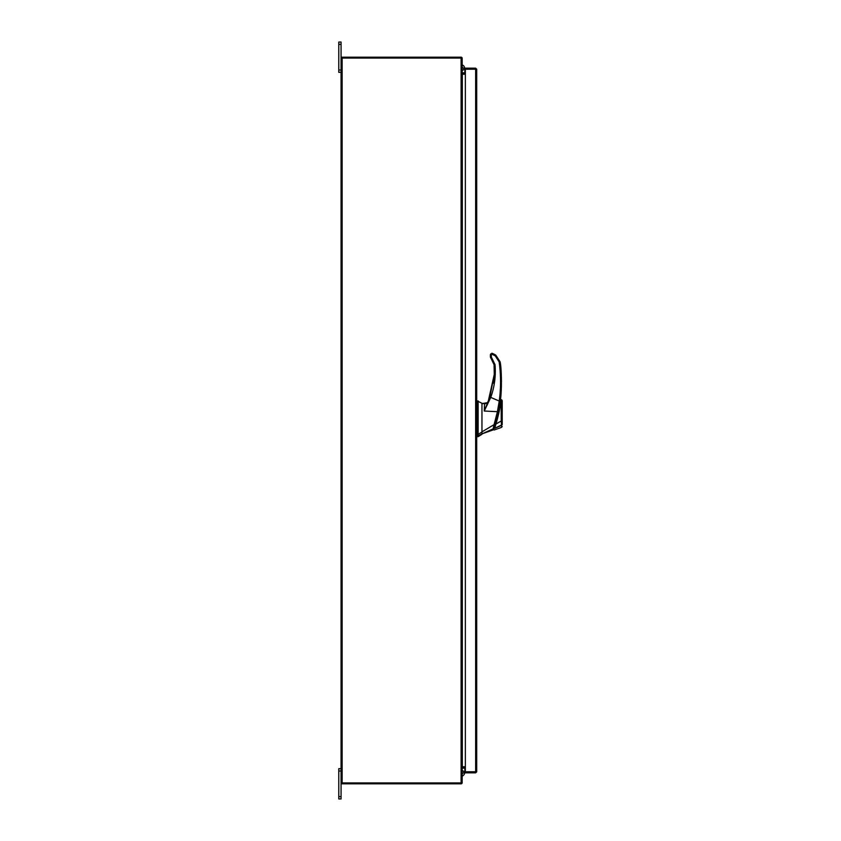 <?xml version="1.0" encoding="UTF-8"?>
<svg xmlns="http://www.w3.org/2000/svg" width="841" height="841" viewBox="0 0 841 841"><rect width="100%" height="100%" fill="white"/><g stroke="black" fill="none" stroke-linecap="round" stroke-linejoin="round"><path stroke-width="1.26" d="M341.068 770.976L338.786 770.976L338.786 768.674L341.068 768.674M341.068 798.95L338.786 798.95L338.786 796.648L341.068 796.648L341.068 798.95M338.786 770.976L338.786 796.648M461.099 782.908L461.099 58.092L462.172 58.092L462.172 782.908L341.068 782.908L341.068 796.648M341.068 44.352L338.786 44.352L338.786 42.05L341.068 42.05L341.068 58.092L461.099 58.092M341.068 72.326L338.786 72.326L338.786 70.024L341.068 70.024M338.786 44.352L338.786 70.024M481.956 434.282L478.14 436.668L478.14 435.932L481.956 433.882L493.183 429.898M477.183 400.905L481.956 403.291L481.956 432.022L478.14 434.387L478.14 400.905L478.14 435.932L477.183 435.932L477.183 436.668L478.14 436.668M478.14 434.387L477.183 434.387L477.183 400.905L477.183 435.932M481.956 432.022L481.956 433.882L481.956 431.832L494.088 424.652L497.409 411.68L484.248 411.028L484.553 404.101L487.191 402.755L481.956 403.575L484.931 403.585M499.775 402.387L495.381 424.011C498.051 414.939 499.785 406.907 500.584 399.938L500.563 400.127M497.893 414.781L497.283 417.262M493.53 428.216L494.014 428.216C493.246 430.392 493.246 430.392 494.014 428.216L494.003 428.227M494.014 428.216L495.381 424.011M495.349 424.116L495.044 425.073M494.392 427.091L494.161 427.785C493.436 429.888 493.436 429.888 494.151 427.796L493.678 427.785M497.262 417.357L497.683 415.664M497.967 414.466L498.124 413.793M498.461 412.29L498.713 411.112M499.817 405.173L499.922 404.542M500.08 403.533L499.859 404.952M499.838 405.068L499.312 408.064M499.291 408.2L498.724 411.049M498.66 411.354L498.387 412.626M495.433 423.832L495.927 424.032C498.639 414.949 500.321 406.855 500.952 399.727C500.353 406.624 498.681 414.729 495.927 424.032L495.307 426.366M495.086 424.936L494.151 427.796L494.75 428.311C494.045 430.518 494.045 430.518 494.75 428.311C494.045 430.518 494.045 430.518 494.75 428.311C494.045 430.518 494.045 430.518 494.75 428.311L495.927 424.032L501.268 420.994L501.078 399.696L501.268 420.994L502.214 420.973L502.214 400.642L502.214 424.673C502.214 427.039 502.214 427.039 502.214 424.673L494.76 428.3M499.953 404.342A143.033 143.033 0 0 0 500.206 402.702M501.614 399.748L502.214 400.631L500.942 399.738M500.574 403.333L500.437 404.279M500.353 404.889L500.227 405.677M501.299 421.404L501.425 423.612M501.268 420.994L501.509 425.346C501.604 427.985 501.604 427.985 501.509 425.315L494.75 428.311M502.214 424.673L502.214 420.973M477.183 430.75L477.183 435.701M477.183 413.93L477.183 409.641M487.191 403.27L488.158 401.451L487.191 402.755M493.699 428.416C493.015 430.371 493.015 430.371 493.699 428.416L493.11 428.847C492.448 431.002 492.448 431.002 493.11 428.847L493.036 429.078M494.056 424.673L493.099 428.857L481.956 433.893M494.813 424.81L494.077 424.663M488.873 399.727L487.654 402.597L484.553 404.101M490.745 353.924L490.387 357.047L491.344 357.015L491.344 354.639L490.387 354.66L490.387 357.047L490.839 358.087L491.491 357.372L495.002 364.574C495.959 375.822 494.55 386.755 490.766 397.394L489.872 397.099L494.287 374.34L489.872 397.099L484.248 411.028L490.766 397.394L499.239 401.052L497.409 411.68L498.093 411.911L500.185 401.21L499.239 401.052C501.015 387.995 500.984 374.949 499.144 361.893L499.165 362.082M494.088 377.704L493.415 383.223M490.545 395.133L489.063 399.254M488.306 401.094L494.287 374.34L494.088 364.994M500.185 401.21C501.846 393.966 501.814 369.157 500.09 361.788L501.499 381.509M500.153 401.378L500.363 399.843M495.002 364.574L494.056 364.679L490.387 357.047L494.056 364.679L494.287 374.34M500.09 361.788L495.706 355.039L492.353 353.336L491.996 354.198L495.202 355.827L499.144 361.893L500.09 361.788M490.387 354.66L492.353 353.336M462.172 773.215A1.23 1.23 0 0 0 463.79 772.059A1.23 1.23 0 0 0 462.172 770.892M464.831 768.064L464.831 772.059A4.541 4.541 0 0 1 462.172 776.19M475.806 771.775L476.71 771.775L475.649 772.837L475.806 771.775L465.346 771.765L465.346 69.235L476.71 69.225L476.71 771.775L475.649 771.765L475.649 69.235L476.71 69.225L475.649 68.163L475.649 69.067L465.346 69.067L465.346 68.163L475.649 68.163M475.649 772.837L465.346 772.837L465.346 771.933L475.649 771.933M465.346 766.782L462.319 766.782L462.319 74.218L465.346 74.218M341.068 782.908L341.068 58.092M465.346 72.936L462.172 72.778M465.346 73.84L462.319 73.84A1.062 1.062 0 0 1 462.172 73.829M461.257 58.092L461.257 57.188L341.972 57.188L341.972 58.092M462.151 58.092A1.062 1.062 0 0 0 461.257 57.199M462.172 767.171A1.062 1.062 0 0 1 462.319 767.16L465.346 767.16M462.172 768.222L465.346 768.064M461.257 782.908L461.257 783.812L341.972 783.812L341.972 782.908M461.257 783.801A1.062 1.062 0 0 0 462.151 782.908M462.172 67.785A1.23 1.23 0 0 1 463.79 68.941A1.23 1.23 0 0 1 462.172 70.108M464.831 68.941L464.831 72.936L464.831 68.941A4.541 4.541 0 0 0 462.172 64.81M491.344 354.639L491.996 354.198L491.344 354.639M495.706 355.039L495.202 355.827M491.817 353.231L491.817 354.156M342.129 782.908L342.129 58.092M502.214 426.461L501.583 427.354L494.214 429.993L493.604 429.383M499.197 406.592L499.701 404.416"/></g></svg>
